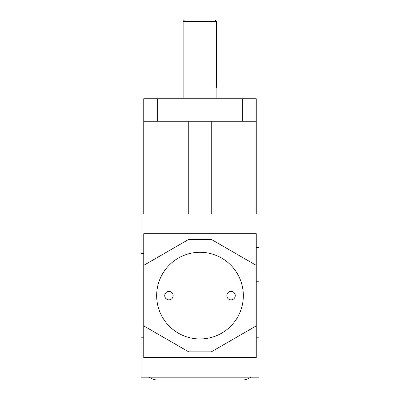 <?xml version="1.0" encoding="UTF-8"?>
<svg xmlns="http://www.w3.org/2000/svg" width="400" height="400" viewBox="0 0 400 400"><rect width="100%" height="100%" fill="white"/><g stroke="black" fill="none" stroke-linecap="round" stroke-linejoin="round"><path stroke-width="0.6" d="M168.95 291.405A4.22 4.22 0 0 1 172.605 297.735A4.22 4.22 0 0 1 165.295 297.735A4.22 4.22 0 0 1 168.95 291.405M231.05 291.405A4.22 4.22 0 0 1 234.705 297.735A4.22 4.22 0 0 1 227.395 297.735A4.22 4.22 0 0 1 231.05 291.405M256.25 281.79L259.06 281.79L259.06 214.065L256.25 214.065L256.25 98.75L143.75 98.75L143.75 214.065L140.94 214.065L140.94 253.44L143.75 253.44M143.75 265.355L188.75 239.375L211.25 239.375L256.25 265.355L256.25 233.75L143.75 233.75L143.75 357.5L256.25 357.5L256.25 325.895L211.25 351.875L188.75 351.875L143.75 325.895M256.25 265.355L256.25 325.895M200 252.29A43.335 43.335 0 0 1 237.53 317.295A43.335 43.335 0 0 1 162.47 317.295A43.335 43.335 0 0 1 200 252.29M242.3 98.75L242.3 121.25L256.25 121.25M143.75 121.25L157.7 121.25L157.7 98.75M250.7 377.19A13.95 13.95 0 0 1 242.3 380L157.7 380A13.95 13.95 0 0 1 149.3 377.19M214.94 20L216.34 21.35L214.94 20L184.475 20L183.125 21.35L216.34 21.35L216.34 87.5L216.875 87.5L216.875 98.75M256.25 214.065L143.75 214.065M143.75 337.81L140.94 337.81L140.94 377.19L259.06 377.19L259.06 337.81L256.25 337.81M188.75 214.065L188.75 121.25M211.25 121.25L211.25 214.065M242.3 121.25L157.7 121.25M256.25 276.02L259.06 276.02M259.06 247.67L256.25 247.67M183.125 98.75L183.125 21.35"/></g></svg>
